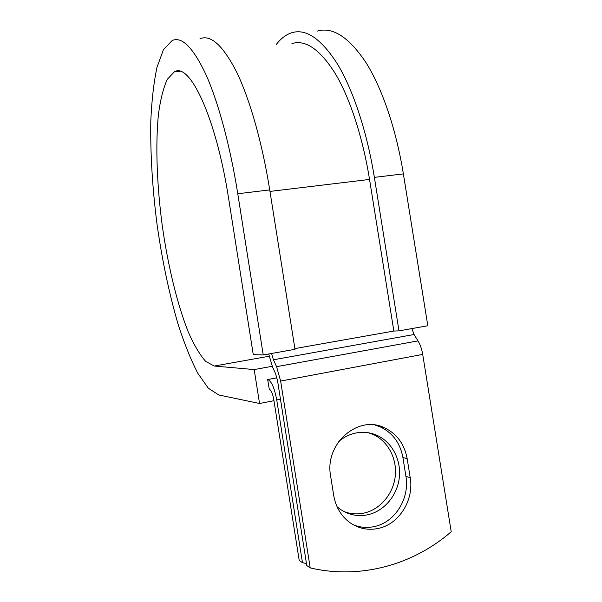 <?xml version="1.0" encoding="UTF-8"?>
<svg xmlns="http://www.w3.org/2000/svg" width="602" height="602" viewBox="0 0 602 602"><rect width="100%" height="100%" fill="white"/><g stroke="black" fill="none" stroke-linecap="round" stroke-linejoin="round"><path stroke-width="0.9" d="M379.155 528.232C399.638 523.567 414.138 499.54 410.21 477.71L407.163 458.656C404.393 443.96 396.733 433.621 384.181 427.653C357.934 414.643 324.38 443.945 330.603 475.896L333.711 495.491C335.735 507.034 341.108 516.064 349.837 522.581C358.83 528.789 368.597 530.671 379.155 528.232M353.374 524.824C360.432 527.653 367.687 528.165 375.129 526.381C395.431 521.776 409.819 498.004 405.929 476.385L402.911 457.528C400.172 442.974 392.587 432.74 380.14 426.826L375.091 425.08M368.514 432.778L373.285 434.539C387.989 441.213 397.139 458.589 395.266 476.054C393.43 493.512 380.712 509.066 364.707 512.919C357.648 514.582 350.748 514.123 344.005 511.557M338.791 441.432C343.825 437.187 349.416 434.403 355.549 433.079C363.059 431.559 370.268 432.341 377.168 435.419C392 442.161 401.233 459.702 399.344 477.341C397.501 494.972 384.678 510.684 368.537 514.597C358.408 516.885 348.994 515.124 340.296 509.292L337.075 506.764M267.649 379.523L269.29 389.193C271.141 390.043 272.631 393.445 273.752 399.397L299.209 560.462L302.467 562.667L276.739 399.946C274.459 387.914 271.464 381.111 267.762 379.538L276.95 377.793M271.577 353.479L273.436 359.785L276.574 366.678L280.637 381.074L310.196 567.897L306.779 565.579L277.537 380.705L275.528 373.564L272.428 366.671L268.71 353.984M411.866 328.587L414.056 334.509L417.991 340.89C420.249 344.63 421.821 349.137 422.709 354.405L451.214 531.739C413.22 564.842 360.32 579.651 310.196 567.897M302.467 562.667L306.456 563.54M317.329 31.086C332.56 26.638 348.663 36.963 365.64 62.059C381.856 87.568 396.056 128.617 403.378 173.895L374.369 177.372L398.991 330.867L393.843 331.047L369.538 179.434C362.63 136.541 349.687 97.569 335.088 73.248C319.812 49.289 305.432 39.401 291.947 43.592M199.984 38.716C210.798 34.374 223.011 45.489 236.639 72.052C249.732 99.052 262.163 142.373 269.726 189.908L237.767 193.739L263.24 354.954L253.261 354.616L228.715 199.081C216.073 116.908 189.54 61.901 174.362 71.834L167.243 79.381C163.338 88.073 160.403 99.721 158.439 114.327C155.331 145.398 156.949 185.777 162.299 225.983C168.041 266.107 177.266 304.386 188.321 332.086C193.979 344.916 199.759 354.691 205.658 361.388L214.252 366.031L254.187 369.568L272.255 366.279M273.955 400.691L259.545 403.49L254.187 369.568M237.767 193.739C230.145 145.661 218.18 101.791 205.884 74.43C193.107 47.513 181.872 36.21 172.172 40.522L163.435 49.71L156.941 67.462C153.721 82.85 151.674 100.812 150.786 121.348C150.304 153.841 152.396 188.193 157.047 224.38C162.171 260.418 169.177 293.648 178.049 324.079C184.182 343.125 190.721 359.447 197.659 373.037L208.269 388.162L218.804 394.987L259.545 403.49M374.369 177.372C366.994 131.605 353.156 90.059 337.587 64.233C321.31 38.821 306.019 28.324 291.722 32.749C285.958 34.607 280.765 38.581 276.137 44.676M403.378 173.895L427.811 325.757L398.991 330.867M269.726 189.908L295.003 349.318L263.24 354.954M405.929 476.385L410.21 477.71M276.958 377.83L267.762 379.538M422.709 354.405L280.637 381.074M280.464 399.224L276.739 399.946M369.538 179.434L269.967 191.421M393.843 331.047L294.882 348.581M414.056 334.509L273.436 359.785M417.991 340.89L276.574 366.678M402.911 457.528L407.163 458.656M214.252 366.031L269.154 356.241M377.168 435.419L373.285 434.539M380.14 426.826L384.181 427.653M180.126 71.397L174.362 71.834"/></g></svg>
